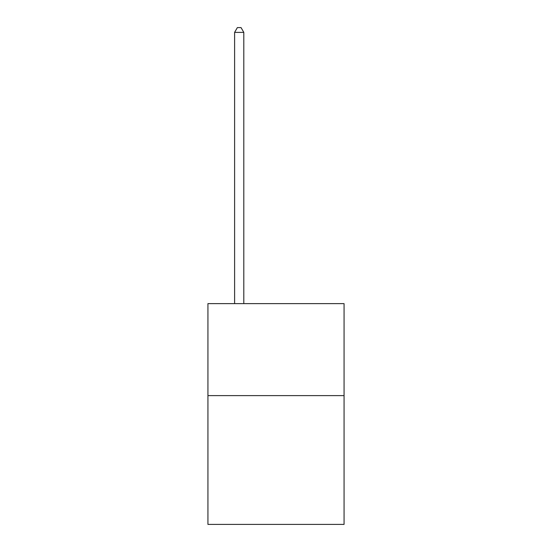 <?xml version="1.0" encoding="UTF-8"?>
<svg xmlns="http://www.w3.org/2000/svg" width="552" height="552" viewBox="0 0 552 552"><rect width="100%" height="100%" fill="white"/><g stroke="black" fill="none" stroke-linecap="round" stroke-linejoin="round"><path stroke-width="0.83" d="M344.068 395.618L344.068 524.4L207.931 524.4L207.931 303.635L344.068 303.635L344.068 395.618L207.931 395.618M243.805 303.635L243.805 32.382L234.607 32.382L234.607 303.635M234.607 32.382L237.367 27.6L241.045 27.6L243.805 32.382"/></g></svg>

